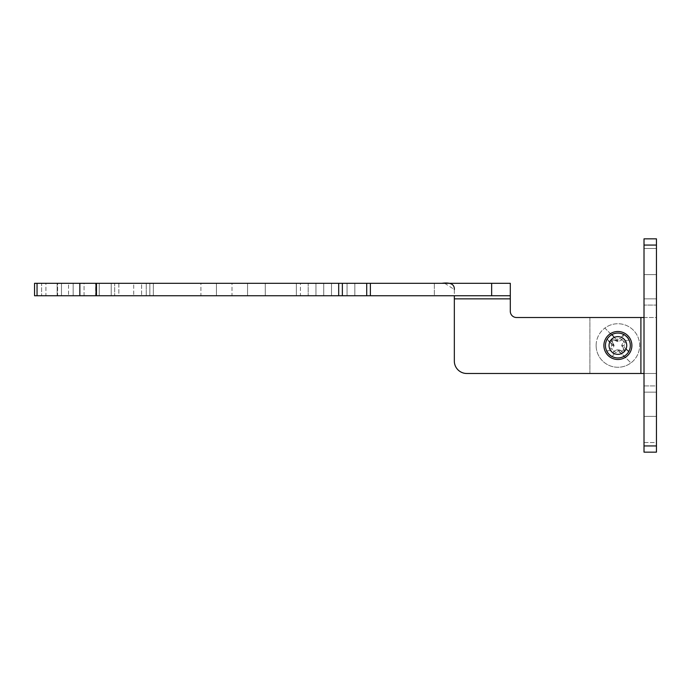 <?xml version="1.0" encoding="UTF-8"?>
<svg xmlns="http://www.w3.org/2000/svg" width="691" height="691" viewBox="0 0 691 691"><rect width="100%" height="100%" fill="white"/><g stroke="black" fill="none" stroke-linecap="round" stroke-linejoin="round"><path stroke-width="0.52" stroke-dasharray="3.46 2.59" d="M45.926 295.748L61.473 295.748L45.926 295.748L45.926 283.31L61.473 283.31L45.926 283.31L45.926 295.748L61.473 295.748L45.926 295.748M57.612 295.748L73.16 295.748L57.612 295.748L57.612 283.31L73.16 283.31L57.612 283.31L57.612 295.748L73.16 295.748L57.612 295.748M95.678 295.748L111.225 295.748L95.678 295.748L95.678 283.31L111.225 283.31L95.678 283.31L95.678 295.748L111.225 295.748L95.678 295.748M200.908 295.748L216.456 295.748L200.908 295.748L200.908 283.31L216.456 283.31L200.908 283.31L200.908 295.748L216.456 295.748L200.908 295.748M232.003 295.748L247.551 295.748L232.003 295.748L232.003 283.31L247.551 283.31L232.003 283.31L232.003 295.748L247.551 295.748L232.003 295.748M300.412 295.748L315.96 295.748L300.412 295.748L300.412 283.31L315.96 283.31L300.412 283.31L300.412 295.748L315.96 295.748L300.412 295.748M84.069 295.748L84.069 283.31L57.146 283.31L57.146 295.748L84.069 295.748L41.598 295.748L84.069 295.748L57.146 295.748L57.146 283.31L41.598 283.31L41.598 295.748L41.598 283.31L68.521 283.31L68.521 295.748L68.521 283.31L84.069 283.31L41.598 283.31L84.069 283.31L84.069 295.748M118.843 283.31L118.843 295.748L153.333 295.748L114.671 295.748L153.333 295.748L153.333 283.31L153.333 295.748L153.333 283.31L114.671 283.31L114.671 295.748L114.671 283.31L141.595 283.31L141.595 295.748L141.595 283.31L146.259 283.31L146.259 295.748L146.259 283.31L153.333 283.31L153.333 295.748L118.843 295.748L118.843 283.31L153.333 283.31L118.843 283.31M265.275 295.748L265.275 283.31L296.37 283.31L296.37 295.748L265.275 295.748L296.37 295.748L265.275 295.748L296.37 295.748L296.37 283.31L265.275 283.31L265.275 295.748L265.275 283.31L296.37 283.31L296.37 295.748L296.37 283.31L265.275 283.31L265.275 295.748M354.829 295.748L354.829 283.31L323.733 283.31L354.829 283.31L354.829 295.748L323.733 295.748L354.829 295.748L354.829 283.31L323.733 283.31L354.829 283.31L354.829 295.748L323.733 295.748L323.733 283.31L354.829 283.31L323.733 283.31L354.829 283.31L354.829 295.748L323.733 295.748L323.733 283.31L354.829 283.31L323.733 283.31L323.733 295.748L354.829 295.748L354.829 283.31L354.829 295.748L323.733 295.748L323.733 283.31L323.733 295.748L354.829 295.748L354.829 283.31L323.733 283.31L323.733 295.748L323.733 283.31L323.733 295.748L354.829 295.748L323.733 295.748L323.733 283.31L323.733 295.748L354.829 295.748L354.829 283.31L354.829 295.748M331.507 295.748L347.055 295.748L331.507 295.748L331.507 283.31L347.055 283.31L331.507 283.31L347.055 283.31L331.507 283.31L347.055 283.31L331.507 283.31L347.055 283.31L331.507 283.31L347.055 283.31L331.507 283.31L347.055 283.31L331.507 283.31L331.507 295.748L347.055 295.748L331.507 295.748L331.507 283.31L347.055 283.31L331.507 283.31L331.507 295.748L347.055 295.748L331.507 295.748L331.507 283.31L347.055 283.31L331.507 283.31L331.507 295.748L347.055 295.748L331.507 295.748L331.507 283.31L347.055 283.31L331.507 283.31L331.507 295.748L347.055 295.748L331.507 295.748L331.507 283.31L347.055 283.31L331.507 283.31L331.507 295.748L347.055 295.748L331.507 295.748L331.507 283.31L347.055 283.31L331.507 283.31L331.507 295.748L347.055 295.748L331.507 295.748M45.926 283.31L61.473 283.31L45.926 283.31M57.612 283.31L73.16 283.31L57.612 283.31M95.678 283.31L111.225 283.31L95.678 283.31M200.908 283.31L216.456 283.31L200.908 283.31M232.003 283.31L247.551 283.31L232.003 283.31M300.412 283.31L315.96 283.31L300.412 283.31M331.507 283.31L347.055 283.31L331.507 283.31M96.74 283.31L96.74 295.748L96.74 283.31L99.236 283.31L96.74 283.31M96.74 295.748L308.186 295.748L96.74 295.748M133.7 283.31L99.236 283.31L149.852 283.31L133.7 283.31L133.7 295.748L133.7 283.31M308.186 283.31L149.852 283.31L308.186 283.31L308.186 295.748L308.186 283.31M631.885 345.5A13.993 13.993 0 0 0 610.896 333.382A13.993 13.993 0 0 0 610.896 357.618A13.993 13.993 0 0 0 631.885 345.5M444.702 283.31L454.332 289.529L454.332 298.858L510.303 298.858L510.303 283.31L34.55 283.31L34.55 295.748L370.376 295.748L370.376 283.31L434.354 283.31L370.376 283.31L370.376 295.748L510.303 295.748L454.332 295.748L510.303 295.748L510.303 298.858L510.303 283.31L434.354 283.31L510.303 283.31L510.303 295.748M434.354 295.748L454.332 295.748L434.354 295.748L434.354 283.31L434.354 295.748M454.332 289.529L454.332 295.748M656.45 442.516L656.45 416.397L656.45 442.516L644.012 442.516L644.012 416.397L644.012 442.516L644.012 416.397L644.012 442.516L656.45 442.516L656.45 416.397L656.45 442.516M656.45 274.603L656.45 248.484L656.45 274.603L644.012 274.603L644.012 248.484L644.012 274.603L656.45 274.603L656.45 248.484L656.45 274.603M644.012 317.514L656.45 317.514L656.45 305.077L644.012 305.077L656.45 305.077L644.012 305.077L644.012 452.156L656.45 452.156L656.45 385.923L644.012 385.923L644.012 452.156L644.012 445.937L656.45 445.937L656.45 238.844L644.012 238.844L644.012 317.514L656.45 317.514L656.45 238.844L644.012 238.844L644.012 305.077L656.45 305.077L656.45 245.063L644.012 245.063L644.012 238.844L656.45 238.844L656.45 245.063L644.012 245.063L644.012 445.937L656.45 445.937L656.45 452.156L644.012 452.156L656.45 452.156L656.45 385.923L644.012 385.923L656.45 385.923L656.45 373.486L644.012 373.486L644.012 385.923L656.45 385.923L656.45 317.514L640.903 317.514L640.903 373.486L656.45 373.486L644.012 373.486M589.907 373.486L466.77 373.486A12.438 12.438 0 0 1 454.332 361.048L454.332 298.858L510.303 298.858L510.303 311.296A6.219 6.219 0 0 0 516.523 317.514L640.903 317.514L640.903 373.486L656.45 373.486L656.45 317.514L516.523 317.514A6.219 6.219 0 0 1 510.303 311.296A6.219 6.219 0 0 0 516.523 317.514L589.907 317.514M510.303 298.858L510.303 311.296L510.303 298.858L454.332 298.858M644.012 274.603L644.012 248.484L644.012 274.603M589.907 317.454L644.012 317.454L589.907 317.454L589.907 373.511L644.012 373.546L589.907 373.546L589.907 317.454M454.332 361.048A12.438 12.438 0 0 0 466.77 373.486A12.438 12.438 0 0 1 454.332 361.048M644.012 373.52L644.012 317.48M613.867 351.391L617.892 349.275L621.563 350.881L622.254 352.324A8.102 8.102 0 0 0 624.716 349.862L623.273 349.171L621.667 345.5L623.273 341.829L629.164 339.549A12.749 12.749 0 0 0 623.843 334.228L621.563 340.119L617.892 341.725L614.221 340.119L613.53 338.676A8.102 8.102 0 0 0 611.069 341.138L612.511 341.829L614.118 345.5L612.511 349.171L610.775 347.953L606.62 351.451A12.749 12.749 0 0 0 611.941 356.772L613.867 351.391A7.135 7.135 0 0 1 612.001 349.525L606.62 351.451M614.118 345.5L611.673 345.5L610.775 347.953M612.511 349.171L612.001 349.525M614.221 350.881L615.439 352.617L617.892 351.719L620.345 352.617L623.843 356.772A12.749 12.749 149.1 0 0 624.439 356.444L630.926 362.93A21.767 21.767 0 0 0 633.284 330.108A21.767 21.767 0 0 0 604.858 328.07L617.78 340.991L614.463 339.782L613.53 338.676M611.941 356.772L615.439 352.617M617.892 349.275L617.892 351.719M617.892 341.725L617.892 339.281L615.439 338.383L611.941 334.228A12.749 12.749 149.7 0 0 611.345 334.556L604.858 328.07A21.767 21.767 0 0 0 602.5 360.892A21.767 21.767 0 0 0 630.926 362.93L618.004 350.009L623.334 355.338L623.843 356.772M621.563 340.119L620.345 338.383L617.892 339.281M623.273 341.829L625.01 343.047L629.164 339.549M621.917 339.609A7.135 7.135 0 0 1 623.783 341.475M623.843 334.228L620.345 338.383M623.783 349.525A7.135 7.135 0 0 1 621.917 351.391M612.001 341.475A7.135 7.135 0 0 1 613.867 339.609M621.667 345.5L624.111 345.5L625.01 343.047M627.73 350.942L628.836 352.047A12.749 12.749 -58.9 0 0 629.164 351.451L627.73 350.942L624.854 348.065L624.111 345.5M629.164 351.451L625.01 347.953M624.854 348.065L628.836 352.047M611.345 334.556L612.451 335.662L611.941 334.228M612.451 335.662L615.439 338.383M615.327 338.538L617.78 340.991M612.511 341.829L613.383 345.388L610.93 342.935L611.673 345.5M611.069 341.138L612.174 342.071M606.62 339.549L608.054 340.058L606.948 338.953A12.749 12.749 0 0 0 606.62 339.549L610.775 343.047M610.93 342.935L608.054 340.058M613.383 345.388L606.948 338.953M624.439 356.444L623.334 355.338M621.563 350.881L618.004 350.009M622.254 352.324L621.321 351.218M623.273 349.171L624.716 349.862M622.401 345.612L623.61 348.929M596.126 345.5A21.767 21.767 0 0 1 636.739 334.617A21.767 21.767 0 0 1 623.524 366.524A21.767 21.767 0 0 1 596.126 345.5M218.011 295.748L199.354 295.748L218.011 295.748M218.011 283.31L199.354 283.31L218.011 283.31M230.449 283.31L249.105 283.31L230.449 283.31M230.449 295.748L249.105 295.748L230.449 295.748M317.514 295.748L298.858 295.748L317.514 295.748M317.514 283.31L298.858 283.31L317.514 283.31M348.61 295.748L329.952 295.748L348.61 295.748M348.61 283.31L329.952 283.31L348.61 283.31M329.952 283.31L348.61 283.31L329.952 283.31M329.952 295.748L348.61 295.748L329.952 295.748M199.354 283.31L218.011 283.31L199.354 283.31M199.354 295.748L218.011 295.748L199.354 295.748M94.123 283.31L112.78 283.31L94.123 283.31M94.123 295.748L112.78 295.748L94.123 295.748M56.057 283.31L74.714 283.31L56.057 283.31M56.057 295.748L74.714 295.748L56.057 295.748M63.028 295.748L44.371 295.748L63.028 295.748M63.028 283.31L44.371 283.31L63.028 283.31M44.371 283.31L63.028 283.31L44.371 283.31M44.371 295.748L63.028 295.748L44.371 295.748M99.236 295.748L99.236 283.31L99.236 295.748M149.852 295.748L149.852 283.31L149.852 295.748M656.45 298.858L644.012 298.858L656.45 298.858M644.012 392.142L656.45 392.142L644.012 392.142M37.046 283.31L37.046 295.748M79.836 295.748L79.836 283.31M95.997 283.31L95.997 295.748M338.694 295.748L338.694 283.31M342.356 283.31L342.356 295.748M366.714 295.748L366.714 283.31M370.376 283.31L370.376 295.748M491.647 295.748L491.647 283.31M644.012 245.063L656.45 245.063M656.45 445.937L644.012 445.937M61.473 295.748L61.473 283.31L61.473 295.748M73.16 295.748L73.16 283.31L73.16 295.748M111.225 295.748L111.225 283.31L111.225 295.748M216.456 295.748L216.456 283.31L216.456 295.748M247.551 295.748L247.551 283.31L247.551 295.748M315.96 295.748L315.96 283.31L315.96 295.748M347.055 295.748L347.055 283.31L347.055 295.748M656.45 416.397L644.012 416.397L656.45 416.397M656.45 248.484L644.012 248.484L656.45 248.484"/><path stroke-width="1.04" d="M630.33 345.5A12.438 12.438 0 0 1 611.673 356.271A12.438 12.438 0 0 1 611.673 334.729A12.438 12.438 0 0 1 630.33 345.5A12.438 12.438 0 0 0 611.673 334.729A12.438 12.438 0 0 0 611.673 356.271A12.438 12.438 0 0 0 630.33 345.5M626.737 345.5A8.845 8.845 0 0 1 613.47 353.161A8.845 8.845 0 0 1 613.47 337.839A8.845 8.845 0 0 1 626.737 345.5M631.885 345.5A13.993 13.993 0 0 1 610.896 357.618A13.993 13.993 0 0 1 610.896 333.382A13.993 13.993 0 0 1 631.885 345.5M444.702 283.31L441.895 283.31C450.437 282.187 454.583 284.26 454.332 289.529M644.012 238.844L656.45 238.844L656.45 452.156L644.012 452.156L644.012 238.844M644.012 373.486L466.77 373.486A12.438 12.438 0 0 1 454.332 361.048L454.332 295.748M640.903 373.486L640.903 317.514L644.012 317.514M640.903 317.514L516.523 317.514A6.219 6.219 0 0 1 510.303 311.296L510.303 298.858L454.332 298.858M510.303 295.748L34.55 295.748L34.55 283.31L510.303 283.31L510.303 298.858M656.45 245.063L644.012 245.063M644.012 445.937L656.45 445.937M491.647 295.748L491.647 283.31M370.376 283.31L370.376 295.748M366.714 295.748L366.714 283.31M342.356 283.31L342.356 295.748M338.694 295.748L338.694 283.31M95.997 283.31L95.997 295.748M79.836 295.748L79.836 283.31M37.046 283.31L37.046 295.748"/></g></svg>
